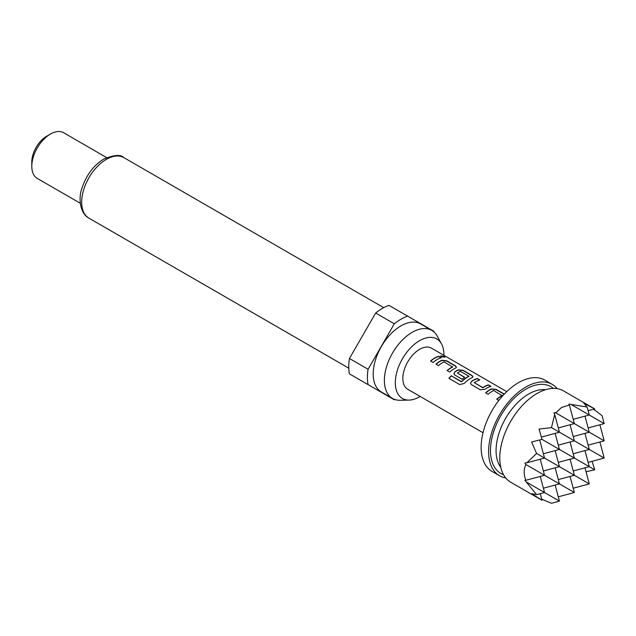<?xml version="1.0" encoding="UTF-8"?>
<svg xmlns="http://www.w3.org/2000/svg" width="636" height="636" viewBox="0 0 636 636"><rect width="100%" height="100%" fill="white"/><g stroke="black" fill="none" stroke-linecap="round" stroke-linejoin="round"><path stroke-width="0.95" d="M444.834 357.321L440.676 355.993M441.352 356.677L444.938 357.217L444.23 356.51L440.684 355.85L441.352 356.677M504.133 394.256L496.152 389.645L491.469 389.137A23.468 13.547 120 0 0 489.72 390.035A23.468 13.547 120 0 0 485.745 392.889M504.3 394.089L496.199 389.407L491.485 388.906A23.731 13.698 120 0 0 489.72 389.82A23.731 13.698 120 0 0 485.594 392.802L488.138 394.264A23.731 13.698 120 0 1 492.272 391.283A23.731 13.698 120 0 1 493.695 390.536L502.241 395.703A23.468 13.547 120 0 0 500.834 396.451A23.468 13.547 120 0 0 496.859 399.305M479.528 380.042L477.231 378.722A23.468 13.547 120 0 0 473.184 380.479A23.468 13.547 120 0 0 471.403 381.616L470.465 383.421L471.427 384.621L480.331 389.765L485.045 389.296A23.731 13.698 120 0 1 486.842 388.151A23.731 13.698 120 0 1 490.936 386.37L488.392 384.899A23.731 13.698 120 0 0 484.298 386.68A23.731 13.698 120 0 0 482.835 387.594L474.265 382.649A23.731 13.698 120 0 1 475.728 381.735A23.731 13.698 120 0 1 479.822 379.954L477.278 378.484A23.731 13.698 120 0 0 473.184 380.264A23.731 13.698 120 0 0 471.387 381.417M490.642 386.465L488.345 385.138A23.468 13.547 120 0 0 484.298 386.895A23.468 13.547 120 0 0 482.851 387.801L482.835 387.594M472.985 376.886L471.976 375.685L463.064 370.542L458.381 370.033A23.468 13.547 120 0 0 456.64 370.931A23.468 13.547 120 0 0 454.859 372.068L453.937 373.952M468.899 376.043L468.883 376.44A23.468 13.547 120 0 0 467.476 377.188A23.468 13.547 120 0 0 461.704 381.711L451.242 375.797A23.731 13.698 120 0 0 448.944 378.372L459.629 384.541L464.145 383.5A23.731 13.698 120 0 1 470.298 378.603A23.731 13.698 120 0 1 472.055 377.689L473.009 376.766L472.015 375.447L463.111 370.311L458.397 369.802A23.731 13.698 120 0 0 456.64 370.716A23.731 13.698 120 0 0 454.843 371.861L453.921 373.865L454.883 375.065L462.181 379.279A23.731 13.698 120 0 1 464.685 377.331L457.451 372.942A23.731 13.698 120 0 1 458.906 372.02A23.731 13.698 120 0 1 460.329 371.273L468.899 376.218A23.731 13.698 120 0 0 467.476 376.973A23.731 13.698 120 0 0 461.641 381.544M464.534 377.434L457.451 372.942M456.441 367.338L455.432 366.137L446.52 360.994L441.837 360.477A23.468 13.547 120 0 0 440.096 361.383A23.468 13.547 120 0 0 436.121 364.237M452.633 366.654L452.633 366.829A23.731 13.698 120 0 0 451.21 367.584A23.731 13.698 120 0 0 447.076 370.565L449.62 372.028A23.731 13.698 120 0 1 453.754 369.047A23.731 13.698 120 0 1 455.519 368.141L456.473 367.218L455.479 365.899L446.567 360.755L441.853 360.254A23.731 13.698 120 0 0 440.096 361.169A23.731 13.698 120 0 0 435.962 364.15L438.506 365.613A23.731 13.698 120 0 1 442.64 362.631A23.731 13.698 120 0 1 444.063 361.884L452.617 367.052A23.468 13.547 120 0 0 451.21 367.799A23.468 13.547 120 0 0 447.235 370.653M441.01 357.806L438.721 356.486A23.468 13.547 120 0 0 434.666 358.243A23.468 13.547 120 0 0 430.691 361.097M540.226 493.663L541.999 500.27L510.708 482.207A52.732 30.448 -60 0 1 502.623 439.945A52.732 30.448 -60 0 1 537.078 393.477A52.732 30.448 -60 0 1 563.448 390.862L594.74 408.924L588.133 410.697M555.149 485.053L559.449 501.12L551.484 503.259L541.713 499.18M541.999 500.27L531.617 493.663L536.569 494.649L524.915 480.307L525.885 480.283C523.587 474.671 523.587 469.416 525.885 464.518L524.915 463.088L526.791 462.817L536.569 453.46L531.617 441.996L541.999 439.373L539.074 429.077L551.484 427.623L554.695 414.481L553.996 412.724L555.713 412.844L561.453 407.549L569.371 404.965L568.91 404.106L587.147 407.032L583.824 403.24L594.74 408.924M557.255 388.675A52.732 30.448 120 0 0 552.263 384.406L544.798 380.097A52.732 30.448 120 0 0 518.435 382.713A52.732 30.448 120 0 0 483.98 429.181A52.732 30.448 120 0 0 492.065 471.443L499.522 475.744A52.732 30.448 120 0 0 505.715 477.938M552.263 384.406A52.732 30.448 120 0 0 525.893 387.014A52.732 30.448 120 0 0 491.437 433.49A52.732 30.448 120 0 0 499.522 475.744M506.749 391.625L431.478 348.162A23.731 13.698 120 0 0 419.617 349.339A23.731 13.698 120 0 0 404.114 370.255A23.731 13.698 120 0 0 407.748 389.272L483.018 432.726M502.257 395.306L502.257 395.481A23.731 13.698 120 0 0 500.834 396.236A23.731 13.698 120 0 0 496.708 399.217L498.839 400.449M437.21 359.499A23.731 13.698 120 0 0 433.076 362.48L430.532 361.01A23.731 13.698 120 0 1 434.666 358.028A23.731 13.698 120 0 1 438.76 356.247L441.312 357.718A23.731 13.698 120 0 0 437.21 359.499M443.912 355.341A34.368 19.843 120 0 0 441.503 343.885A34.368 19.843 120 0 0 419.617 340.658A34.368 19.843 120 0 0 395.926 376.146A34.368 19.843 120 0 0 409.059 400.092A34.368 19.843 120 0 0 419.617 396.777A34.368 19.843 120 0 0 420.181 396.443M441.503 343.885L437.178 336.031A39.289 22.681 120 0 0 431.804 330.386A39.289 22.681 120 0 0 412.16 332.334A39.289 22.681 120 0 0 386.489 366.956A39.289 22.681 120 0 0 392.515 398.438A39.289 22.681 120 0 0 400.092 400.275L409.059 400.092M431.804 330.386L420.611 323.931A39.289 22.681 120 0 0 400.966 325.87A39.289 22.681 120 0 0 375.304 360.493A39.289 22.681 120 0 0 381.33 391.975L392.515 398.438M31.8 166.346L31.8 162.037A21.091 12.179 120 0 1 46.714 136.199L50.443 134.045A26.37 15.224 120 0 0 50.443 134.053A26.37 15.224 120 0 0 31.8 166.346A26.37 15.224 120 0 0 37.262 178.414L80.303 203.266M394.312 323.811A47.462 27.404 120 0 1 400.966 319.2A47.462 27.404 120 0 1 407.628 316.124L388.986 305.36A47.462 27.404 120 0 0 382.323 308.436A47.462 27.404 120 0 0 375.669 313.047L349.434 358.489A47.462 27.404 120 0 0 349.434 373.865L368.077 384.629A47.462 27.404 120 0 1 368.077 369.254L394.312 323.811L375.669 313.047M349.434 358.489L368.077 369.254M433.99 331.968A47.462 27.404 120 0 0 433.863 331.276L407.628 316.124M368.077 384.629L394.312 399.782A47.462 27.404 120 0 0 394.98 399.543M106.665 157.593L63.632 132.741A26.37 15.224 120 0 0 50.443 134.045L46.714 136.199M482.851 387.801L474.265 382.649M570.063 441.996L574.372 458.063L541.999 439.373M558.297 462.372L574.372 458.063L589.286 466.673L573.211 470.982M558.297 445.144L574.372 440.835L551.484 427.623M555.149 450.606L559.449 466.673L536.569 453.46M570.063 459.216L574.372 475.283L559.449 466.673L543.383 470.982M573.211 453.754L589.286 449.453L574.372 440.835L570.063 424.768M573.211 436.535L589.286 432.226L555.713 412.844M555.149 433.378L559.449 449.453L543.383 453.754M555.149 467.826L559.449 483.901L525.885 464.518M558.297 479.592L574.372 475.283L589.286 483.901L584.977 467.826M584.977 450.606L589.286 466.673L594.74 469.821L586.034 471.753M584.977 433.378L589.286 449.453L604.2 458.063L588.133 462.372M584.977 416.159L589.286 432.226L604.2 440.835L588.133 445.144M543.383 488.202L559.449 483.901L574.372 492.51L570.063 476.443M573.211 419.307L589.286 415.006L571.541 404.758M558.297 427.925L574.372 423.616L569.371 404.965M541.371 437.067L559.449 432.226L554.695 414.481M539.694 439.985L544.535 458.063L526.791 462.817M540.226 459.216L544.535 475.283L525.885 480.283M540.226 476.443L544.535 492.51L526.791 482.263M559.449 501.12L544.535 492.51L536.569 494.649M588.133 427.925L604.2 423.616L589.286 415.006L587.147 407.032M593.65 409.218L602.061 415.642L604.2 423.616M558.297 496.819L574.372 492.51M573.211 488.202L589.286 483.901M592.06 461.315L594.74 469.821M599.891 441.996L604.2 458.063M599.891 424.768L604.2 440.835M461.378 381.767L451.242 375.797M451.306 375.956A23.468 13.547 120 0 0 449.08 378.452M471.403 381.616L470.481 383.5M545.577 389.701A46.142 26.64 120 0 0 528.691 394.01A46.142 26.64 120 0 0 500.27 429.594A46.142 26.64 120 0 0 500.771 467.309M553.376 388.397A50.101 28.922 120 0 0 525.893 389.168A50.101 28.922 120 0 0 492.51 435.652A50.101 28.922 120 0 0 503.537 474.71M88.913 218.132C80.565 213.982 77.727 198.806 82.203 187.461C86.599 174.733 93.778 165.273 103.74 159.087C114.194 154.826 120.896 154.341 123.845 157.617A34.94 20.169 120 0 0 106.379 159.342A34.94 20.169 120 0 0 83.555 190.132A34.94 20.169 120 0 0 88.913 218.132L348.79 368.172M123.845 157.617L383.731 307.657"/></g></svg>
